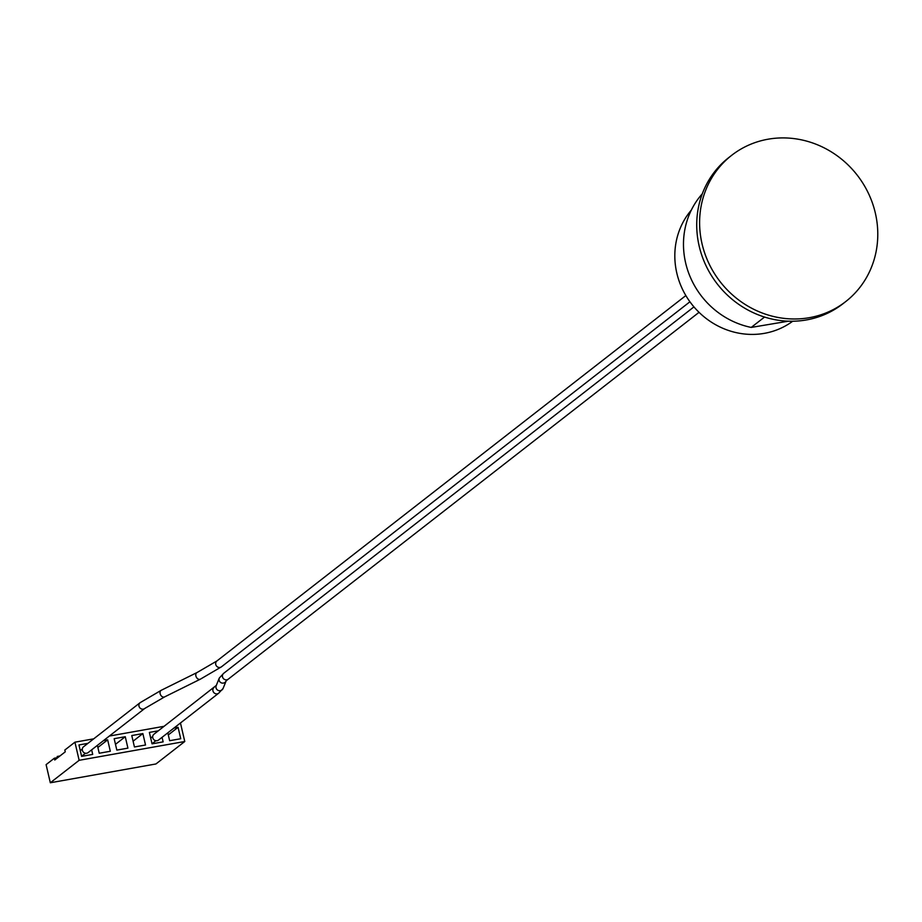 <?xml version="1.0" encoding="UTF-8"?>
<svg xmlns="http://www.w3.org/2000/svg" width="922" height="922" viewBox="0 0 922 922"><rect width="100%" height="100%" fill="white"/><g stroke="black" fill="none" stroke-linecap="round" stroke-linejoin="round"><path stroke-width="1.38" d="M788.437 321.179L751.223 327.425L764.545 317.053M751.223 327.425A81.609 76.388 -127.9 0 1 688.596 272.843A81.609 76.388 -127.9 0 1 702.31 193.781M845.693 301.598L842.812 303.845A92.73 86.806 -127.9 0 1 806.577 319.911A92.73 86.806 -127.9 0 1 770.181 318.632A92.73 86.806 -127.9 0 1 699.694 248.237A92.73 86.806 -127.9 0 1 728.818 157.547L731.699 155.299A92.73 86.806 -127.9 0 1 767.934 139.234A92.73 86.806 -127.9 0 1 868.34 193.136A92.73 86.806 -127.9 0 1 845.693 301.598A92.73 86.806 -127.9 0 1 809.458 317.664A92.73 86.806 -127.9 0 1 709.053 263.761A92.73 86.806 -127.9 0 1 731.699 155.299M792.713 321.225A75.673 70.833 -127.9 0 1 764.453 333.338A75.673 70.833 -127.9 0 1 685.91 295.674A75.673 70.833 -127.9 0 1 691.293 210.135M144.731 708.476L88.12 752.594A3.711 3.469 -127.9 0 1 82.646 751.084A3.711 3.469 -127.9 0 1 83.556 746.751L140.179 702.633L161.315 690.255A3.711 2.697 -116.4 0 0 160.324 694.301A3.711 2.697 -116.4 0 0 163.862 697.101A3.711 2.697 -116.4 0 0 164.612 696.905L144.731 708.476A3.711 3.469 -127.9 0 1 139.268 706.967A3.711 3.469 -127.9 0 1 140.179 702.633M214.135 687.328A3.711 3.469 -127.9 0 0 217.246 693.828A3.711 3.469 -127.9 0 0 218.698 693.183L158.538 740.066A3.711 3.469 -127.9 0 1 153.064 738.557A3.711 3.469 -127.9 0 1 153.974 734.212L216.393 685.334M57.464 757.665L57.187 756.478L59.918 755.982M93.71 738.833L74.924 742.175L64.84 750.035L65.255 751.833L54.755 760.016L54.34 758.218L57.856 757.596M162.065 737.312L163.125 741.864L152.038 743.835L149.376 732.414L158.319 730.823M152.718 736.482L150.689 738.061M116.829 750.105L114.167 738.683L125.265 736.713L127.916 748.134L116.829 750.105M103.552 740.573L107.655 739.847L110.317 751.257L99.23 753.239L97.398 745.368M91.647 749.84L92.707 754.392L81.62 756.374L78.958 744.953L87.901 743.363M142.864 733.578L145.526 744.999L134.439 746.97L131.777 735.549L142.864 733.578L133.091 741.196M173.97 728.034L178.073 727.308L180.735 738.729L169.648 740.7L167.816 732.84M178.073 727.308L168.3 734.926M50.318 782.766L155.945 763.958L184.769 741.507L79.142 760.304L50.318 782.766L46.1 764.638L54.34 758.218M109.361 736.044L164.139 726.294M179.778 723.516L180.551 723.378L184.769 741.507M74.924 742.175L79.142 760.304M125.265 736.713L115.481 744.331M82.3 749.021L80.272 750.589M107.655 739.847L97.882 747.465M689.921 301.782L221.487 666.802A3.711 3.469 -127.9 0 1 215.852 664.866A3.711 3.469 -127.9 0 1 216.935 660.947L685.841 295.559M164.612 696.905L200.351 679.18A3.711 2.697 -116.4 0 1 199.601 679.387A3.711 2.697 -116.4 0 1 196.029 676.448A3.711 2.697 -116.4 0 1 197.054 672.53L161.315 690.255M699.037 312.328L228.253 679.168A3.711 3.469 -127.9 0 1 222.79 677.658A3.711 3.469 -127.9 0 1 223.689 673.314L693.943 306.888M218.698 693.183L223.089 688.446A3.711 3.688 -158 0 1 216.37 688.746A3.711 3.688 -158 0 1 216.221 685.668L219.298 678.05L223.689 673.314M226.04 681.116A3.711 3.688 -158 0 1 219.897 681.819A3.711 3.688 -158 0 1 219.298 678.05M197.054 672.53L216.935 660.947M200.351 679.18L221.487 666.802M82.289 749.148L80.295 750.692M85.481 753.251L81.597 756.271M226.074 681.081L223.089 688.446M226.167 680.828L228.253 679.168M152.706 736.62L150.712 738.165M155.899 740.712L152.015 743.731"/></g></svg>
